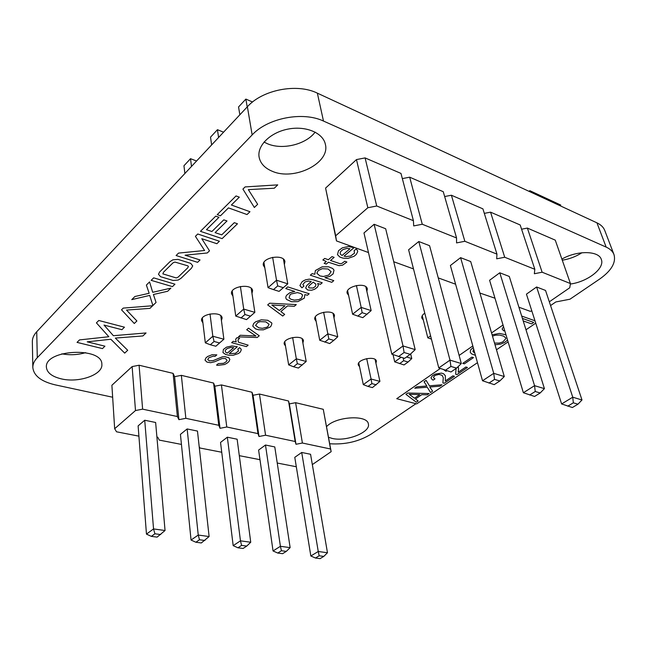 <?xml version="1.0" encoding="UTF-8"?>
<svg xmlns="http://www.w3.org/2000/svg" width="647" height="647" viewBox="0 0 647 647"><rect width="100%" height="100%" fill="white"/><g stroke="black" fill="none" stroke-linecap="round" stroke-linejoin="round"><path stroke-width="0.97" d="M292.638 337.508L296.326 358.818L306.193 361.479L302.141 338.769M288.667 364.892L293.512 366.744L297.353 363.719L296.326 358.818L288.667 364.892L284.785 341.786M323.629 312.242L327.835 333.844L337.758 336.763L333.1 313.504M337.758 336.763L333.787 340.379L328.822 338.931L327.835 333.844L319.723 340.265L315.324 316.957M356.416 285.505L361.188 307.406L352.599 314.216L347.625 290.705M352.599 314.216L357.831 316.092L362.134 312.703L361.188 307.406L371.152 310.609L365.822 286.734M306.193 361.479L298.445 368.046L293.512 366.744M297.353 363.719L302.286 365.037M333.787 340.379L329.719 343.565L319.723 340.265M328.822 338.931L324.762 342.134M357.831 316.092L362.821 317.653L371.152 310.609M362.134 312.703L367.124 314.28M366.687 358.6L371.063 379.013L379.918 381.406L375.106 359.457M363.307 384.633L368.006 386.421L371.896 383.622L371.063 379.013L363.307 384.633L358.762 362.935M406.502 356.998L411.767 358.551L410.643 353.909M400.954 357.33L394.702 361.867L393.028 354.605M430.587 335.842L427.829 337.839L422.224 315.736M379.918 381.406L372.437 387.593L368.006 386.421M371.896 383.622L376.328 384.803M403.227 357.993L403.679 360.711L408.12 362.005L404.027 364.94L394.702 361.867M411.767 358.551L408.12 362.005M403.679 360.711L399.579 363.663M427.829 337.839L431.42 339.125M210.024 313.965L212.823 336.246L223.878 339.23L220.781 315.736M205.325 342.837L210.315 344.762L214.076 341.479L212.823 336.246L205.325 342.837L202.333 318.041M240.401 286.484L243.709 309.08L254.861 312.364L251.19 288.311M254.861 312.364L250.51 316.157L244.93 314.531L243.709 309.08L235.751 316.084L232.224 291.045M272.638 257.312L276.52 280.224L268.06 287.664L263.936 262.423M268.06 287.664L273.471 289.613L277.709 285.909L276.52 280.224L287.761 283.839L283.426 259.164M184.888 173.493L183.95 165.761L190.517 158.693L196.575 161.014M191.488 166.441L190.517 158.693M218.589 137.496L217.449 129.691L223.555 132.19M211.626 144.936L210.526 137.148L217.449 129.691M239.843 114.802L238.557 106.957L245.868 99.088L252.54 102.008M247.194 106.941L245.868 99.088M223.878 339.23L215.839 346.226L210.315 344.762M214.076 341.479L219.608 342.959M250.51 316.157L246.515 319.618L235.751 316.084M244.93 314.531L240.943 318.017M273.471 289.613L279.092 291.376L287.761 283.839M277.709 285.909L283.337 287.689M330.544 448.994L323.265 409.308L331.159 451.663L330.544 448.994L302.4 443.025L295.994 444.271L295.178 441.497L265.569 435.221L258.994 436.499L257.967 433.611L226.773 426.996L220.029 428.306L218.767 425.297L185.851 418.326L178.92 419.668L177.391 416.531L142.615 409.155L135.49 410.546L114.665 428.726L116.533 431.8L138.911 436.151M312.331 464.595L331.159 451.663M323.265 409.308L295.606 402.685L302.4 443.025M295.606 402.685L289.346 403.906L288.522 400.994L259.463 394.039L253.042 395.285L252.007 392.252L221.428 384.933L214.836 386.219L213.583 383.056L181.354 375.349L174.593 376.659L173.089 373.368L139.089 365.231L132.134 366.582L111.891 385.264L114.665 428.726M156.93 437.315L157.714 437.162L159.308 440.114L181.443 444.416M199.187 446.584L199.85 447.991L221.735 452.245M239.309 455.666L259.981 459.685M277.24 463.034L296.31 466.746M294.781 457.34L301.712 452.463L310.56 454.275L327.471 552.748L323.799 556.404L320.079 558.636L315.461 558.029L310.835 555.983L294.781 457.34M258.606 450.077L265.48 445.023L274.781 446.931L290.139 547.637L286.306 551.381L282.61 553.686L277.749 553.048L273.05 550.953L258.606 450.077M220.538 442.435L227.34 437.194L237.134 439.208L250.737 542.243L246.742 546.084L243.078 548.47L237.942 547.791L233.179 545.656L220.538 442.435M138.118 425.888L144.726 420.243L155.636 422.483L165.05 530.508L157.116 537.123L151.358 536.363L146.465 534.115L138.118 425.888M180.432 434.38L187.145 428.945L197.472 431.072L209.11 536.541L201.314 542.962L195.879 542.243L191.051 540.051L180.432 434.38M289.346 403.906L295.994 444.271M288.522 400.994L295.178 441.497M259.463 394.039L265.569 435.221M253.042 395.285L258.994 436.499M252.007 392.252L257.967 433.611M221.428 384.933L226.773 426.996M214.836 386.219L220.029 428.306M213.583 383.056L218.767 425.297M181.354 375.349L185.851 418.326M174.593 376.659L178.92 419.668M173.089 373.368L177.391 416.531M139.089 365.231L142.615 409.155M132.134 366.582L135.49 410.546M301.712 452.463L318.251 551.487L327.471 552.748M323.799 556.404L319.181 555.789L318.251 551.487L310.835 555.983M265.48 445.023L280.41 546.303L290.139 547.637M286.306 551.381L281.437 550.734L280.41 546.303L273.05 550.953M227.34 437.194L240.466 540.835L250.737 542.243M246.742 546.084L241.598 545.397L240.466 540.835L233.179 545.656M144.726 420.243L153.541 528.931L165.05 530.508M160.666 534.551L154.908 533.783L153.541 528.931L146.465 534.115M187.145 428.945L198.241 535.053L191.051 540.051M195.879 542.243L199.486 539.752L198.241 535.053L209.11 536.541M319.181 555.789L315.461 558.029M281.437 550.734L277.749 553.048M241.598 545.397L237.942 547.791M154.908 533.783L151.358 536.363M199.486 539.752L204.929 540.488M549.319 301.801L569.748 287.769L570.436 283.556L542.129 272.217L534.341 273.738L534.834 269.298L504.717 257.247L496.686 258.808L496.953 254.134L464.853 241.291L456.556 242.9L456.564 237.967L422.281 224.25L413.7 225.916L413.417 220.7L376.724 206.005L367.836 207.736L335.672 235.807L336.48 240.927L368.475 252.548M542.129 272.217L527.37 228.076L555.263 240.142L570.436 283.556M527.37 228.076L521.579 229.208M534.834 269.298L520.18 224.97L490.555 212.159L484.32 213.373M496.953 254.134L482.921 208.86L451.396 195.232L444.651 196.542M456.564 237.967L443.268 191.714L409.664 177.181L402.345 178.604M413.417 220.7L400.978 173.428L365.086 157.908L356.473 159.583L325.587 188.091L336.48 240.927M393.724 261.728L413.498 268.909M438.254 277.911L455.609 284.211M479.896 293.042L494.987 298.218M518.918 307.22L530.184 311.312L531.842 310.989M526.448 294.15L536.606 286.993L545.534 290.438L581.993 399.992L577.957 404.189L572.385 407.529L561.62 403.946L526.448 294.15M489.593 280.272L499.783 272.783L509.278 276.447L544.426 388.645L540.18 392.964L534.584 396.457L523.374 392.737L489.593 280.272M450.393 265.505L460.591 257.652L470.701 261.558L504.288 376.53L499.824 380.97L494.203 384.633L482.525 380.76L450.393 265.505M363.978 232.952L374.128 224.283L385.669 228.739L415.18 349.623L410.198 354.33L404.585 358.389L391.823 354.16L363.978 232.952M408.605 249.766L418.795 241.525L429.584 245.69L461.311 363.549L456.596 368.119L450.975 371.976L438.779 367.933L408.605 249.766M490.555 212.159L504.717 257.247M451.396 195.232L464.853 241.291M409.664 177.181L422.281 224.25M365.086 157.908L376.724 206.005M356.473 159.583L367.836 207.736M325.587 188.091L335.672 235.807M536.606 286.993L572.757 397.201L581.993 399.992M577.957 404.189L573.331 402.814L572.757 397.201L561.62 403.946M499.783 272.783L534.559 385.669L544.426 388.645M540.18 392.964L535.247 391.5L534.559 385.669L523.374 392.737M460.591 257.652L493.734 373.343L504.288 376.53M499.824 380.97L494.543 379.401L493.734 373.343L482.525 380.76M374.128 224.283L403.016 345.951L415.18 349.623M410.198 354.33L404.108 352.518L403.016 345.951L391.823 354.16M418.795 241.525L449.997 360.136L438.779 367.933M445.314 370.319L450.935 366.437L449.997 360.136L461.311 363.549M573.331 402.814L567.751 406.17M535.247 391.5L529.642 395.01M494.543 379.401L488.922 383.089M404.108 352.518L398.495 356.61M450.935 366.437L456.596 368.119M559.946 205.673L560.771 205.05L529.82 190.671L528.987 191.318M121.887 329.695L124.467 327.188L98.781 320.483L96.419 322.869L108.833 336.731L79.508 339.91L77.042 342.384L102.461 348.596L104.927 346.185L87.232 341.834L110.855 339.246L124.693 353.133L127.71 350.286L115.336 338.074L142.89 335.947L146.06 332.954L113.387 335.704L104.013 325.069L121.887 329.695M228.731 357.694L224.832 356.659L222.285 356.861L213.235 360.589L209.458 360.88L207.727 359.643L208.738 357.815L213.089 356.214L215.071 356.384L216.834 354.871L212.103 354.742L207.63 356.489L205.859 358.009L205.002 360.088L206.935 362.085L210.631 362.7L214.683 361.762L222.131 358.519L225.496 358.535L227.121 360.468L225.957 361.948L223.555 363.323L218.29 363.622L216.543 365.102L217.861 365.353L224.517 364.52L226.895 363.299L228.949 361.568L229.871 359.344L228.731 357.694M229.264 353.577L237.295 346.76L231.958 345.943L226.523 347.14L223.393 349.453L222.972 352.591L225.552 354.41L228.601 355.203L233.235 355.26L238.557 353.472L240.336 352.017L241.266 349.857L241.032 349.032L239.544 347.657L237.837 349.105L238.549 350.981L235.346 353.359L229.264 353.577M227.267 348.507L230.922 347.439L233.713 347.682L227.364 353.076C225.366 352.389 224.776 351.345 225.601 349.946L227.267 348.507M409.26 394.322L414.476 398.22L419.749 394.613L409.26 394.322M473.677 349.032L472.933 351.531L474.825 353.141M494.518 343.088L499.298 343.08L502.897 341.899L505.849 338.616L505.719 337.96L503.754 336.197L499.678 335.065L495.562 335.178L492.48 336.117M440.3 368.483L396.74 398.689L416.676 403.89L477.478 362.668M496.475 349.784L508.105 341.899M525.987 329.784L535.74 323.16M534.988 320.807L521.684 316.06M503.026 324.988L491.55 332.938M472.811 345.935L459.127 355.429M405.928 394.33L407.812 393.028L429.107 393.53L427.198 394.824L421.795 394.67L415.487 398.981L418.156 400.97L416.304 402.232L405.928 394.33M426.106 380.371L429.414 385.798L441.958 384.795L439.879 386.202L429.794 387.011L432.6 391.152L430.562 392.543L427.238 387.221L414.743 388.232L416.781 386.825L426.85 386.008L424.06 381.787L426.106 380.371M445.354 380.978L452.916 375.826L454.485 376.287L444.198 383.275L442.88 382.903L443.3 377.694L442.071 375.292L438.965 374.419L435.488 375.284L434.105 376.239L433.409 377.646L435.002 378.843L433.223 380.072L432.277 379.716L430.959 377.775L432.245 375.923L435.075 374.136L441.497 373.109L443.607 373.756L445.346 375.761L445.354 380.978M458.141 366.623L458.577 368.685L458.173 372.251L465.897 366.995L467.457 367.464L456.96 374.605L455.642 374.217L456.078 368.475M446.77 370.747L445.985 371.289L443.818 369.769M462.742 363.371L471.865 357.12L473.467 357.613L464.344 363.857L462.742 363.371M475.448 355.373L471.574 353.86L470.24 352.348L470.587 349.922L473.248 347.496M492.108 334.831L499.427 333.407L505.978 334.822M507.572 340.12L504.417 342.554L500.762 344.083L495.012 344.786M504.628 330.326L503.762 330.924L502.112 329.056L503.52 326.638M522.428 318.421L533.726 322.432L531.583 323.888L523.213 320.928M126.521 310.075L149.942 308.368L152.66 305.74L123.229 308.101L121.515 309.808L134.293 323.5L136.889 320.985L126.521 310.075M238.387 339.473L239.625 338.349L237.02 337.637L235.629 339.263L236.204 341.94L233.235 341.292L231.658 342.643L246.394 346.614L248.141 345.142L238.46 342.223L237.959 340.055L238.387 339.473M257.207 337.508L259.269 335.777L248.537 328.166L246.701 329.744L255.888 335.979L240.263 335.259L238.411 336.852L257.207 337.508M153.412 294.506L167.662 291.255L170.897 288.125L152.692 292.307L149.578 281.906L146.384 285.076L149.166 293.285L134.883 296.512L131.753 299.626L149.724 295.404L152.878 305.53L156.056 302.464L153.412 294.506M271.659 322.845L267.737 320.281L261.283 319.812L255.662 321.777L253.656 323.492L252.751 326.08L255.525 328.894L258.614 329.776L263.369 329.841L270.042 327.099L270.939 326.225L271.902 323.654L271.659 322.845M260.029 321.64L265.852 321.874L269.087 324.284L267.939 326.5L266.887 327.212L262.439 328.312L258.84 327.835L255.581 325.441L257.741 322.497L260.029 321.64M172.442 286.629L174.965 284.187L153.654 277.854L151.147 280.345L172.442 286.629M287.519 305.926L294.272 306.314L296.302 304.608L269.678 303.192L267.68 304.915L282.715 316.043L284.672 314.393L280.83 311.587L287.519 305.926M279.367 310.528L271.829 305.02L284.955 305.772L279.367 310.528M192.717 265.893L190.768 263.394L178.062 259.407L172.911 259.811L170.064 261.59L159.655 271.942L158.475 274.247L160.529 276.69L173.145 280.474L178.16 280.062L180.95 278.356L191.447 268.214L192.717 265.893M174.892 262.051L187.824 265.844L188.414 266.515L187.622 267.963L178.071 277.175L176.243 277.935L162.866 273.867L163.521 272.185L173.024 262.836L174.892 262.051M307.43 295.242L309.193 293.754L287.705 286.896L285.756 288.578L294.773 291.441L289.864 292.711L286.791 295.081C285.513 296.698 285.473 298.17 286.67 299.496L291.562 301.72L297.911 301.615L304.325 298.138L304.818 294.62L307.43 295.242M297.394 292.614L300.798 293.503L302.634 295.024L301.478 298.178L298.785 299.642L294.32 300.135L290.932 299.27L289.08 297.757L290.155 294.62L290.988 294.005L297.394 292.614M216.858 243.709L219.414 241.242L197.764 233.996L195.41 236.333L204.598 250.51L178.556 253.09L176.097 255.533L197.586 262.334L200.044 259.957L185.074 255.193L207.283 252.961L209.507 250.818L201.775 238.694L216.858 243.709M320.451 284.284L322.238 282.779L312.97 279.722L309.226 279.14L305.449 279.852L303.111 281.057L301.939 281.946L299.917 285.553L301.914 287.81L303.928 286.095L302.836 284.551L305.101 281.914L308.57 281.033L311.256 281.518L306.767 285.513L305.659 288.077L307.778 290.026L311.522 290.26L314.62 289.258L317.37 287.211L318.348 285.44L317.693 283.515L320.451 284.284M309.217 285.642L313.197 282.149L315.922 284.179L315.566 286.233L313.172 288.004L309.056 287.931L308.514 287.033L309.217 285.642M332.695 268.497L328.619 266.807L322.077 266.855L315.38 270.543L314.798 274.288L312.145 273.624L310.325 275.185L331.79 282.318L333.803 280.628L324.899 277.652L329.881 276.358L333.1 273.916L334.022 270.114L332.695 268.497M322.222 268.683L328.094 269.006L331.127 271.708L328.797 275.032L323.435 276.504L319.942 275.929L316.852 273.269L318.292 270.551L322.222 268.683M222.115 238.63L237.481 223.789L234.303 222.673L221.735 234.861L215.103 232.613L227 220.967L223.781 219.843L211.901 231.521L206.466 229.677L218.969 217.295L215.71 216.155L200.449 231.327L222.115 238.63M330.504 260.466L334.135 257.36L331.992 256.608L328.361 259.722L324.665 258.436L322.861 259.989L326.29 261.501L324.139 263.345L326.282 264.081L328.425 262.237L339.036 265.666L342.595 265.149L346.889 262.027L344.754 261.275L341.842 263.442L339.885 263.652L330.504 260.466M231.383 205.002L239.317 197.149L236.042 195.936L217.222 214.642L220.481 215.791L228.472 207.881L247.033 214.553L249.96 211.723L231.383 205.002M344.067 256.123L353.982 247.704L348.401 246.499L342.328 247.858L338.527 250.704L337.483 254.675L339.918 257.069L343.056 258.169L348.013 258.379L354.071 256.277L356.254 254.481L357.662 251.772L357.565 250.712L356.23 248.917L354.119 250.704L354.524 253.114L350.642 256.026L346.121 256.584L344.067 256.123M342.87 249.613L347.002 248.375L349.954 248.763L342.117 255.436C340.104 254.489 339.659 253.147 340.807 251.392L342.87 249.613M248.343 189.628L274.279 188.228L277.749 184.872L245.108 186.918L242.916 189.094L254.344 207.485L257.643 204.298L248.343 189.628M550.565 305.554L555.83 301.955L569.967 299.205L599.656 279.059C611.455 270.705 616.227 262.528 613.963 254.514L604.743 230.437C603.497 227.243 600.893 224.703 596.938 222.835L317.353 93.144C296.965 83.034 262.496 89.731 247.38 106.747L36.733 331.733C33.773 334.944 32.31 338.268 32.35 341.705L32.819 367.48C33.725 375.753 41.206 381.552 55.278 384.876L112.659 397.234M613.963 254.514C612.741 251.384 610.137 248.917 606.158 247.105L323.492 121.062C302.796 111.179 267.632 118.013 252.152 134.924L37.283 357.686C34.267 360.856 32.779 364.115 32.819 367.48M329.711 443.753C345.086 444.788 358.85 441.602 370.998 434.21L415.956 403.704M328.514 437.267L332.089 438.399C346.129 441.982 370.844 432.301 368.361 423.995C367.617 414.484 335.631 416.393 326.565 426.624M375.939 363.234L376.392 361.155C375.608 355.397 356.643 359.425 358.301 364.997L359.554 366.703M61.368 378.883C79.031 383.186 103.132 374.621 101.854 364.318C102.59 346.566 44.481 349.38 46.39 367.245C46.996 372.737 51.986 376.619 61.368 378.883M302.893 342.991L303.435 340.718C302.796 334.289 282.658 337.799 284.219 344.067L285.497 346.032M333.989 317.944L334.483 315.534C333.65 308.756 313.035 312.768 314.814 319.359L316.165 321.405M221.42 320.588L222.131 318.025C221.735 310.859 200.19 313.569 201.573 320.629L202.923 322.958M424.788 313.132C422.475 314.782 421.488 316.432 421.82 318.089L423.3 319.966M570.355 284.033C587.654 281.825 605.147 268.222 601.298 259.382C598.734 250.575 576.978 250.308 561.887 259.091M366.873 291.441L367.318 288.877C366.259 281.728 345.142 286.33 347.156 293.261L348.62 295.404M251.958 293.374L252.597 290.689C251.998 283.087 229.936 286.281 231.537 293.754L232.944 296.164M284.365 264.486L284.923 261.647C284.082 253.575 261.469 257.36 263.337 265.27L264.817 267.777M272.387 171.326C294.32 181.055 330.48 163.068 325.36 144.289C323.079 132.87 305.788 125.558 288.028 129.093C270.244 132.473 256.956 145.729 259.115 157.164C260.418 163.505 264.841 168.228 272.387 171.326M61.829 353.836C69.876 355.324 77.802 354.928 85.606 352.647M562.275 260.199C569.441 259.051 576 256.56 581.952 252.734M264.025 142.049L267.454 143.739C282.351 150.241 305.885 144.532 315.146 132.117M323.492 121.062L317.353 93.144M252.152 134.924L247.38 106.747M606.158 247.105L596.938 222.835M37.283 357.686L36.733 331.733"/></g></svg>
